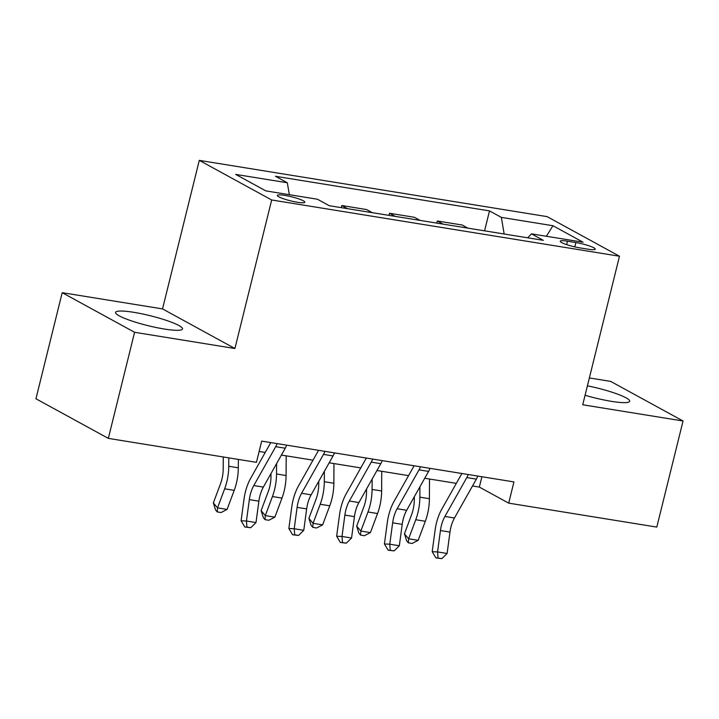 <?xml version="1.0" encoding="UTF-8"?>
<svg xmlns="http://www.w3.org/2000/svg" width="719" height="719" viewBox="0 0 719 719"><rect width="100%" height="100%" fill="white"/><g stroke="black" fill="none" stroke-linecap="round" stroke-linejoin="round"><path stroke-width="1.08" d="M164.3 329.023A34.476 5.087 13.9 0 0 182.509 328.96A34.476 5.087 13.9 0 0 133.779 312.325A34.476 5.087 13.9 0 0 115.57 312.397A34.476 5.087 13.9 0 0 164.3 329.023M585.077 395.252A34.476 5.087 13.9 0 0 611.474 401.355A34.476 5.087 13.9 0 0 629.682 401.283A34.476 5.087 13.9 0 0 587.414 385.824M297.36 202.255A14.146 2.085 13.9 0 0 304.829 202.228A14.146 2.085 13.9 0 0 284.841 195.397A14.146 2.085 13.9 0 0 277.372 195.424A14.146 2.085 13.9 0 0 297.36 202.255M62.202 292.678L134.588 332.286L234.915 348.517L162.53 308.909L62.202 292.678L35.95 398.775L108.335 438.383L256.44 462.335L261.689 441.115L513.941 481.919L508.693 503.138L656.798 527.09L683.05 421.001L610.665 381.394L589.364 377.942M162.53 308.909L199.289 160.373L547.096 216.626L619.481 256.234L271.674 199.981L199.289 160.373M575.892 242.555L567.489 241.189A13.706 2.022 13.9 0 0 560.245 241.216A13.706 2.022 13.9 0 0 579.613 247.83L588.025 249.187A13.706 2.022 13.9 0 0 595.26 249.16A13.706 2.022 13.9 0 0 575.892 242.555L574.823 246.887M504.172 234.008L501.341 217.372L489.504 210.892L275.467 176.281L287.303 182.752L289.344 194.696M501.341 217.372L552.938 225.721L583.064 242.204L531.467 233.855L527.719 237.809M287.303 182.752L235.706 174.411L265.841 190.895L317.439 199.235L329.266 205.715L543.303 240.335L531.467 233.855M134.588 332.286L108.335 438.383M234.915 348.517L271.674 199.981M619.481 256.234L582.723 404.77L683.05 421.001M472.509 485.972L479.348 487.078L508.693 503.138M259.128 451.46L265.23 452.449M281.408 455.064L313.008 460.178M329.176 462.793L360.776 467.907M376.954 470.523L408.554 475.627M424.731 478.252L456.331 483.357M481.91 476.742L479.348 487.078M489.504 210.892L484.57 230.835M467.862 228.13L462.155 225.011L437.314 220.994L436.793 223.106M347.475 208.663L341.768 205.535L341.246 207.656M341.768 205.535L366.609 209.553L372.316 212.68M395.243 216.383L389.545 213.264L389.015 215.376M389.545 213.264L414.387 217.282L420.094 220.409M443.021 224.112L437.314 220.994M546.386 236.272L552.938 225.721M477.784 476.068A15.467 7.469 99.2 0 1 476.364 479.124L454.462 518.004A22.1 10.659 -80.8 0 0 449.986 532.087L447.101 553.477L437.547 551.931L438.042 558.007L435.903 557.908L441.861 558.627L438.042 558.007M468.231 474.531A15.467 7.469 99.2 0 1 466.811 477.578L444.908 516.458A22.1 10.659 -80.8 0 0 440.432 530.541L437.547 551.931L432.2 551.68L435.076 530.289A33.155 15.998 99.2 0 1 441.79 509.169L461.886 473.497M432.2 551.68L435.903 557.908M441.861 558.627L447.101 553.477M414.315 496.73L414.306 499.714A22.1 10.659 99.2 0 1 411.574 514.75L404.438 533.813L408.626 538.783L415.762 519.72A33.155 15.998 -80.8 0 0 419.851 497.162L419.905 486.808M408.338 542.827L408.626 538.783L418.179 540.329L412.167 543.447L408.338 542.827L406.666 540.841L404.438 533.813M418.179 540.329L425.315 521.266A33.155 15.998 -80.8 0 0 429.414 498.707L429.513 479.025M430.007 468.348A15.467 7.469 99.2 0 1 428.587 471.403L406.684 510.274A22.1 10.659 -80.8 0 0 402.209 524.358L399.333 545.748L389.77 544.202L390.264 550.278L388.125 550.179L394.093 550.898L390.264 550.278M420.453 466.802A15.467 7.469 99.2 0 1 419.033 469.858L397.131 508.728A22.1 10.659 -80.8 0 0 392.655 522.812L389.77 544.202L384.422 543.95L387.298 522.56A33.155 15.998 99.2 0 1 394.012 501.44L414.108 465.777M384.422 543.95L388.125 550.179M394.093 550.898L399.333 545.748M382.238 460.618A15.467 7.469 99.2 0 1 380.809 463.674L358.907 502.554A22.1 10.659 -80.8 0 0 354.431 516.637L351.555 538.019L342.001 536.473L342.496 542.557L340.357 542.45L346.315 543.169L342.496 542.557M372.685 459.073A15.467 7.469 99.2 0 1 371.256 462.128L349.353 501.008A22.1 10.659 -80.8 0 0 344.877 515.092L342.001 536.473L336.645 536.221L339.53 514.84A33.155 15.998 99.2 0 1 346.243 493.71L366.331 458.048M336.645 536.221L340.357 542.45M346.315 543.169L351.555 538.019M334.461 452.889A15.467 7.469 99.2 0 1 333.041 455.945L311.138 494.825A22.1 10.659 -80.8 0 0 306.662 508.908L303.778 530.298L294.224 528.753L294.718 534.828L292.579 534.729L298.538 535.448L294.718 534.828M324.907 451.343A15.467 7.469 99.2 0 1 323.487 454.399L301.576 493.279A22.1 10.659 -80.8 0 0 297.1 507.362L294.224 528.753L288.867 528.501L291.752 507.111A33.155 15.998 99.2 0 1 298.466 485.981L318.562 450.319M288.867 528.501L292.579 534.729M298.538 535.448L303.778 530.298M366.546 489.001L366.528 491.985A22.1 10.659 99.2 0 1 363.796 507.03L356.669 526.092L360.848 531.053L367.984 511.991A33.155 15.998 -80.8 0 0 372.083 489.432L372.136 479.079M360.57 535.098L360.848 531.053L370.411 532.599L364.389 535.718L360.57 535.098L358.889 533.112L356.669 526.092M370.411 532.599L377.538 513.537A33.155 15.998 -80.8 0 0 381.636 490.978L381.735 471.296M318.769 481.272L318.751 484.255A22.1 10.659 99.2 0 1 316.018 499.301L308.891 518.363L313.08 523.324L320.207 504.262A33.155 15.998 -80.8 0 0 324.305 481.712L324.359 471.349M312.792 527.369L313.08 523.324L322.633 524.87L316.612 527.989L312.792 527.369L311.12 525.382L308.891 518.363M322.633 524.87L329.76 505.808A33.155 15.998 -80.8 0 0 333.859 483.249L333.967 463.566M270.991 473.542L270.982 476.535A22.1 10.659 99.2 0 1 268.25 491.571L261.114 510.634L265.302 515.604L272.429 496.541A33.155 15.998 -80.8 0 0 276.527 473.983L276.581 463.62M265.014 519.648L265.302 515.604L274.856 517.15L268.834 520.259L265.014 519.648L263.343 517.662L261.114 510.634M274.856 517.15L281.992 498.087A33.155 15.998 -80.8 0 0 286.081 475.529L286.189 455.837M286.683 445.16A15.467 7.469 99.2 0 1 285.263 448.216L263.361 487.096A22.1 10.659 -80.8 0 0 258.885 501.179L256 522.569L246.446 521.023L246.941 527.099L244.802 527L250.769 527.719L246.941 527.099M277.13 443.614A15.467 7.469 99.2 0 1 275.71 446.67L253.807 485.55A22.1 10.659 -80.8 0 0 249.331 499.633L246.446 521.023L241.099 520.772L243.975 499.381A33.155 15.998 99.2 0 1 250.688 478.252L270.784 442.589M241.099 520.772L244.802 527M250.769 527.719L256 522.569M223.267 456.969L223.205 468.806A22.1 10.659 99.2 0 1 220.472 483.842L213.345 502.905L217.524 507.875L224.661 488.812A33.155 15.998 -80.8 0 0 228.75 466.254L228.795 457.868M217.246 511.919L217.524 507.875L227.078 509.42L221.066 512.539L217.246 511.919L215.565 509.933L213.345 502.905M227.078 509.42L234.214 490.358A33.155 15.998 -80.8 0 0 238.313 467.799L238.357 459.414M566.635 244.613L567.489 241.189M454.462 518.004L444.908 516.458M449.986 532.087L440.432 530.541M476.364 479.124L466.811 477.578M415.762 519.72L425.315 521.266M419.851 497.162L429.414 498.707M406.684 510.274L397.131 508.728M402.209 524.358L392.655 522.812M428.587 471.403L419.033 469.858M358.907 502.554L349.353 501.008M354.431 516.637L344.877 515.092M380.809 463.674L371.256 462.128M311.138 494.825L301.576 493.279M306.662 508.908L297.1 507.362M333.041 455.945L323.487 454.399M367.984 511.991L377.538 513.537M372.083 489.432L381.636 490.978M320.207 504.262L329.76 505.808M324.305 481.712L333.859 483.249M272.429 496.541L281.992 498.087M276.527 473.983L286.081 475.529M263.361 487.096L253.807 485.55M258.885 501.179L249.331 499.633M285.263 448.216L275.71 446.67M224.661 488.812L234.214 490.358M228.75 466.254L238.313 467.799"/></g></svg>
